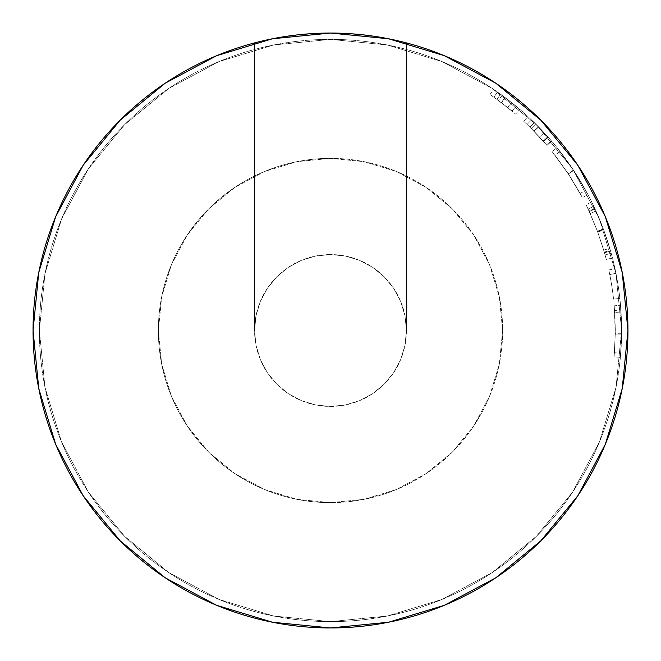 <?xml version="1.0" encoding="UTF-8"?>
<svg xmlns="http://www.w3.org/2000/svg" width="661" height="661" viewBox="0 0 661 661"><rect width="100%" height="100%" fill="white"/><g stroke="black" fill="none" stroke-linecap="round" stroke-linejoin="round"><path stroke-width="0.5" stroke-dasharray="3.31 2.48" d="M392.08 39.495L406.441 42.907L406.441 330.5L404.986 315.685L400.665 301.441L393.642 288.303L384.198 276.802L372.697 267.358L359.559 260.335L345.315 256.014L330.5 254.559A75.941 75.941 0 0 0 254.559 330.5A75.941 75.941 0 0 0 330.5 406.441L315.685 404.986L301.441 400.665L288.303 393.642L276.802 384.198L267.358 372.697L260.335 359.559L256.014 345.315L254.559 330.5L256.014 315.685L260.335 301.441L267.358 288.303L276.802 276.802L288.303 267.358L301.441 260.335L315.685 256.014L330.5 254.559L315.685 256.014L301.441 260.335L288.303 267.358L276.802 276.802L267.358 288.303L260.335 301.441L256.014 315.685L254.559 330.5L254.559 42.907L268.969 39.478M275.951 38.098L301.391 34.479L330.5 33.05L359.617 34.479L384.19 37.933L372.754 36.066L393.625 39.825L404.97 42.527L393.064 39.701M330.5 502.641A172.141 172.141 0 0 1 158.359 330.5A172.141 172.141 0 0 1 330.5 158.359A172.141 172.141 0 0 0 158.359 330.5A172.141 172.141 0 0 0 330.5 502.641L364.087 499.336L396.377 489.537L426.138 473.631L452.223 452.223L473.631 426.138L489.537 396.377L499.336 364.087L502.641 330.5L499.336 296.913L489.537 264.623L473.631 234.862L452.223 208.777L426.138 187.369L396.377 171.463L364.087 161.664L330.5 158.359L296.913 161.664L264.623 171.463L234.862 187.369L208.777 208.777L187.369 234.862L171.463 264.623L161.664 296.913L158.359 330.5L161.664 364.087L171.463 396.377L187.369 426.138L208.777 452.223L234.862 473.631L264.623 489.537L296.913 499.336L330.5 502.641A172.141 172.141 0 0 0 502.641 330.5A172.141 172.141 0 0 0 330.5 158.359A172.141 172.141 0 0 1 502.641 330.5A172.141 172.141 0 0 1 330.5 502.641L296.913 499.336L264.623 489.537L234.862 473.631L208.777 452.223L187.369 426.138L171.463 396.377L161.664 364.087L158.359 330.5L161.664 296.913L171.463 264.623L187.369 234.862L208.777 208.777L234.862 187.369L264.623 171.463L296.913 161.664L330.5 158.359L364.087 161.664L396.377 171.463L426.138 187.369L452.223 208.777L473.631 234.862L489.537 264.623L499.336 296.913L502.641 330.5L499.336 364.087L489.537 396.377L473.631 426.138L452.223 452.223L426.138 473.631L396.377 489.537L364.087 499.336L330.5 502.641M330.5 621.621A291.121 291.121 0 0 0 621.621 330.5A291.121 291.121 0 0 0 330.5 39.379A291.121 291.121 0 0 1 621.621 330.5A291.121 291.121 0 0 1 330.5 621.621L273.704 616.027L219.097 599.461L168.762 572.558L124.648 536.352L88.442 492.238L61.539 441.903L44.973 387.296L39.379 330.5L44.973 273.704L61.539 219.097L88.442 168.762L124.648 124.648L168.762 88.442L219.097 61.539L273.704 44.973L330.5 39.379L387.296 44.973L441.903 61.539L492.238 88.442L536.352 124.648L572.558 168.762L599.461 219.097L616.027 273.704L621.621 330.5L616.027 387.296L599.461 441.903L572.558 492.238L536.352 536.352L492.238 572.558L441.903 599.461L387.296 616.027L330.5 621.621A291.121 291.121 0 0 1 39.379 330.5A291.121 291.121 0 0 1 330.5 39.379A291.121 291.121 0 0 0 39.379 330.5A291.121 291.121 0 0 0 330.5 621.621L387.296 616.027L441.903 599.461L492.238 572.558L536.352 536.352L572.558 492.238L599.461 441.903L616.027 387.296L621.621 330.5L616.027 273.704L599.461 219.097L572.558 168.762L536.352 124.648L492.238 88.442L441.903 61.539L387.296 44.973L330.5 39.379L273.704 44.973L219.097 61.539L168.762 88.442L124.648 124.648L88.442 168.762L61.539 219.097L44.973 273.704L39.379 330.5L44.973 387.296L61.539 441.903L88.442 492.238L124.648 536.352L168.762 572.558L219.097 599.461L273.704 616.027L330.5 621.621M493.527 89.309A291.121 291.121 0 0 1 502.129 95.349L519.637 109.189L500.617 94.25A291.121 291.121 0 0 0 493.527 89.309L489.983 94.556A284.792 284.792 0 0 1 493.858 97.217A284.792 284.792 0 0 1 496.915 99.39L500.617 94.25L519.744 109.28L502.129 95.349L498.394 100.464L507.888 107.702L511.829 102.752L507.888 107.702L515.63 114.089L519.744 109.28L515.63 114.089L507.557 107.437L511.498 102.48L507.557 107.437L496.915 99.39L500.617 94.25A291.121 291.121 0 0 0 497.493 92.036L493.858 97.217L497.493 92.036A291.121 291.121 0 0 0 493.527 89.309L489.983 94.556A284.792 284.792 0 0 1 498.394 100.464L502.129 95.349A291.121 291.121 0 0 0 493.527 89.309M527.957 116.584A291.121 291.121 0 0 1 535.707 123.995L551.77 141.314A291.121 291.121 0 0 0 547.862 136.835L534.278 122.591A291.121 291.121 0 0 0 527.957 116.584L523.669 121.236A284.792 284.792 0 0 1 529.849 127.11L534.278 122.591L547.862 136.835L543.135 141.041A284.792 284.792 0 0 1 546.961 145.428L551.77 141.314L535.707 123.995L531.246 128.49L539.492 137.034L544.135 132.737L539.492 137.034L546.523 144.916L551.324 140.793L546.523 144.916L533.956 131.225L538.484 126.796L533.956 131.225L546.961 145.428L551.77 141.314A291.121 291.121 0 0 0 547.862 136.835L543.135 141.041L529.849 127.11L534.278 122.591A291.121 291.121 0 0 0 531.469 119.872L527.098 124.45L531.469 119.872A291.121 291.121 0 0 0 527.957 116.584L523.669 121.236A284.792 284.792 0 0 1 531.246 128.49L535.707 123.995A291.121 291.121 0 0 0 527.957 116.584M587.009 192.83L573.69 170.464L557.116 147.75L573.451 170.108L587.009 192.83M557.033 147.651L573.69 170.464L587.968 194.623L582.374 197.581L568.402 173.942L573.69 170.464L568.402 173.942L552.109 151.625L557.033 147.651L552.109 151.625L568.171 173.595L573.451 170.108L557.033 147.651M603.708 229.954A291.121 291.121 0 0 0 603.336 228.937L593.818 206.331A291.121 291.121 0 0 0 591.711 201.969L594.76 208.355A291.121 291.121 0 0 1 595.049 208.983L603.51 229.417L610.376 250.379A291.121 291.121 0 0 1 610.574 251.048L612.425 257.922A291.121 291.121 0 0 0 611.185 253.254L603.708 229.954A291.121 291.121 0 0 0 603.336 228.937L597.404 231.152L590.182 213.577L595.958 210.983L603.336 228.937L597.404 231.152A284.792 284.792 0 0 1 597.767 232.143L603.708 229.954L609.781 248.321L603.708 250.106L597.767 232.143L603.708 229.954M614.97 268.614A291.121 291.121 0 0 1 619.853 298.433A291.121 291.121 0 0 0 614.97 268.614L608.781 269.961A284.792 284.792 0 0 1 613.557 299.127L619.853 298.433A291.121 291.121 0 0 0 615.953 273.324A291.121 291.121 0 0 1 619.853 298.433A291.121 291.121 0 0 0 615.953 273.324A291.121 291.121 0 0 1 619.853 298.433L613.557 299.127L619.853 298.433A291.121 291.121 0 0 0 615.953 273.324L609.748 274.563A284.792 284.792 0 0 1 613.557 299.127L619.853 298.433A291.121 291.121 0 0 0 615.953 273.324L609.748 274.563A284.792 284.792 0 0 1 613.557 299.127L619.853 298.433A291.121 291.121 0 0 0 615.953 273.324L609.748 274.563A284.792 284.792 0 0 1 613.557 299.127L619.853 298.433A291.121 291.121 0 0 0 615.953 273.324L609.748 274.563A284.792 284.792 0 0 1 613.557 299.127L619.853 298.433A291.121 291.121 0 0 0 614.97 268.614L608.781 269.961A284.792 284.792 0 0 1 613.557 299.127L619.853 298.433A291.121 291.121 0 0 0 614.97 268.614M620.373 357.403L621.018 349.281L620.737 353.214L614.424 352.718L615.275 333.689L621.604 333.764L620.522 305.266L621.613 328.492L620.762 352.817L621.621 331.078L620.927 310.447L621.621 329.5L620.737 353.214L621.596 334.094L620.902 310.059L621.604 333.764L615.275 333.689L614.59 310.505L620.902 310.059L614.59 310.505L615.267 334.02L621.596 334.094L615.267 334.02L614.424 352.718L620.737 353.214L614.424 352.718L614.077 356.816L620.373 357.403L614.077 356.816L615.267 334.053L621.596 334.127L620.373 357.403L621.596 334.061L620.522 305.266L621.596 334.127L615.267 334.053L614.722 312.438L621.034 312.042L614.722 312.438L614.218 305.812L620.522 305.266L614.218 305.812L615.275 333.987L621.596 334.061L615.275 333.987L614.077 356.816L620.373 357.403L614.077 356.816L614.424 352.718L620.737 353.214L620.373 357.403M384.223 37.941L359.691 34.488L330.5 33.05L359.617 34.479L372.754 36.066L345.397 33.422L330.5 33.05A297.45 297.45 0 0 0 254.559 42.907L267.399 39.817L288.254 36.066L315.603 33.422L330.5 33.05L301.333 34.479L275.91 38.107M267.945 39.701L254.559 42.907L254.559 330.5L256.014 345.315L260.335 359.559L267.358 372.697L276.802 384.198L288.303 393.642L301.441 400.665L315.685 404.986L330.5 406.441L345.315 404.986L359.559 400.665L372.697 393.642L384.198 384.198L393.642 372.697L400.665 359.559L404.986 345.315L406.441 330.5L404.986 315.685L400.665 301.441L393.642 288.303L384.198 276.802L372.697 267.358L359.559 260.335L345.315 256.014L330.5 254.559L315.685 256.014L301.441 260.335L288.303 267.358L276.802 276.802L267.358 288.303L260.335 301.441L256.014 315.685L254.559 330.5L256.014 345.315L260.335 359.559L267.358 372.697L276.802 384.198L288.303 393.642L301.441 400.665L315.685 404.986L330.5 406.441L345.315 404.986L359.559 400.665L372.697 393.642L384.198 384.198L393.642 372.697L400.665 359.559L404.986 345.315L406.441 330.5L406.441 42.907L404.986 42.527L406.441 42.907A297.45 297.45 0 0 0 330.5 33.05L388.528 38.768L444.332 55.689L495.758 83.179M577.764 165.167L605.311 216.668L622.232 272.472L627.95 330.5L622.232 388.528L605.311 444.332L577.821 495.758M495.833 577.764L444.332 605.311L388.528 622.232L330.5 627.95L272.472 622.232L216.668 605.311L165.242 577.821L120.17 540.83M83.236 495.833L55.689 444.332L38.768 388.528L33.05 330.5L38.768 272.472L55.689 216.668L83.179 165.242M165.167 83.236L216.668 55.689L272.472 38.768L330.5 33.05L301.333 34.479L276.769 37.941M267.375 39.825L254.559 42.907M406.441 42.907L393.634 39.825M330.5 406.441A75.941 75.941 0 0 0 406.441 330.5A75.941 75.941 0 0 0 330.5 254.559L345.315 256.014L359.559 260.335L372.697 267.358L384.198 276.802L393.642 288.303L400.665 301.441L404.986 315.685L406.441 330.5L404.986 345.315L400.665 359.559L393.642 372.697L384.198 384.198L372.697 393.642L359.559 400.665L345.315 404.986L330.5 406.441M614.424 352.718L614.077 356.816L614.424 352.718M614.961 344.241L615.292 329.517L614.598 310.604L615.292 329.236L614.961 344.241M614.259 354.717L614.457 352.33L614.259 354.717M614.829 346.794L615.284 328.534L614.234 305.936L615.275 327.154L614.829 346.794M613.557 299.127A284.792 284.792 0 0 0 608.781 269.961A284.792 284.792 0 0 1 613.557 299.127A284.792 284.792 0 0 0 609.748 274.563A284.792 284.792 0 0 1 613.557 299.127A284.792 284.792 0 0 0 609.748 274.563A284.792 284.792 0 0 1 613.557 299.127M603.708 250.106L609.781 248.321L611.185 253.254L605.088 254.931L603.708 250.106L605.088 254.931A284.792 284.792 0 0 1 606.302 259.5L612.425 257.922A291.121 291.121 0 0 0 611.185 253.254L605.088 254.931A284.792 284.792 0 0 1 606.302 259.5L612.425 257.922L610.574 251.048L604.485 252.775L606.302 259.5L604.485 252.775L610.574 251.048A291.121 291.121 0 0 0 610.376 250.379L604.294 252.122A284.792 284.792 0 0 1 604.485 252.775A284.792 284.792 0 0 0 604.294 252.122L610.376 250.379L603.51 229.417L597.569 231.614L604.294 252.122L597.569 231.614L603.51 229.417L595.049 208.983L589.298 211.619L597.569 231.614L589.298 211.619L595.049 208.983A291.121 291.121 0 0 0 594.76 208.355L589.017 211.008A284.792 284.792 0 0 1 589.298 211.619A284.792 284.792 0 0 0 589.017 211.008L594.76 208.355L591.711 201.969L586.034 204.761L589.017 211.008L586.034 204.761A284.792 284.792 0 0 1 588.092 209.033L593.818 206.331A291.121 291.121 0 0 0 591.711 201.969L586.034 204.761A284.792 284.792 0 0 1 588.092 209.033L593.818 206.331L595.958 210.983L590.182 213.577L588.092 209.033L597.404 231.152A284.792 284.792 0 0 1 597.767 232.143L603.708 250.106M587.968 194.623L573.451 170.108L568.171 173.595L582.374 197.581L587.968 194.623M569.666 175.876L552.422 152.013L568.402 173.942L581.449 195.838L569.666 175.876M582.151 197.16L581.432 195.821L582.151 197.16M556.075 156.649L568.295 173.785L556.075 156.649M569.509 175.644L572.955 181.097L569.509 175.644M575.053 184.559L580.143 193.442L575.053 184.559M560.024 151.419L555.033 155.31L568.295 173.785L573.583 170.298L560.024 151.419L573.583 170.298L568.295 173.785L580.143 193.442L585.687 190.393L573.583 170.298L585.687 190.393L580.143 193.442L568.295 173.785L573.583 170.298L568.295 173.785L555.033 155.31L560.024 151.419L574.822 172.207L560.024 151.419M531.246 128.49A284.792 284.792 0 0 0 523.669 121.236A284.792 284.792 0 0 1 529.849 127.11L543.135 141.041A284.792 284.792 0 0 1 546.961 145.428L531.246 128.49M537.178 134.563L527.098 124.45A284.792 284.792 0 0 1 534.088 131.357L537.178 134.563M543.218 141.14L542.59 140.438L543.218 141.14M543.425 141.371L548.159 137.174L538.451 126.763L533.931 131.192L543.425 141.371L534.088 131.357L538.616 126.929A291.121 291.121 0 0 0 531.469 119.872L527.098 124.45L533.931 131.192L538.451 126.763L531.469 119.872L527.098 124.45A284.792 284.792 0 0 1 534.088 131.357L538.616 126.929L548.159 137.174L543.425 141.371M498.394 100.464A284.792 284.792 0 0 0 489.983 94.556A284.792 284.792 0 0 1 493.858 97.217A284.792 284.792 0 0 1 496.915 99.39L515.63 114.089L498.394 100.464M504.971 105.413L493.858 97.217A284.792 284.792 0 0 1 501.616 102.852L504.971 105.413M512.035 111.065L516.067 106.19L505.087 97.539L501.294 102.604L512.035 111.065L501.616 102.852L505.425 97.787A291.121 291.121 0 0 0 497.493 92.036L493.858 97.217L501.294 102.604L505.087 97.539L497.493 92.036L493.858 97.217A284.792 284.792 0 0 1 501.616 102.852L505.425 97.787L516.067 106.19L512.035 111.065M576.037 174.091L584.853 188.889L576.037 174.091M585.481 190.021L584.845 188.872L585.481 190.021M538.616 126.929A291.121 291.121 0 0 0 531.469 119.872L547.3 136.207L538.616 126.929M547.944 136.926L547.291 136.199L547.944 136.926M505.425 97.787A291.121 291.121 0 0 0 497.493 92.036L515.828 105.991L505.425 97.787"/><path stroke-width="0.99" d="M393.064 39.701L392.08 39.495M268.969 39.478L275.951 38.098M393.634 39.825L384.198 37.933M254.559 42.907A297.45 297.45 0 0 0 330.5 627.95A297.45 297.45 0 0 1 33.05 330.5A297.45 297.45 0 0 1 330.5 33.05A297.45 297.45 0 0 1 627.95 330.5A297.45 297.45 0 0 1 330.5 627.95A297.45 297.45 0 0 0 406.441 42.907M276.769 37.941L267.375 39.825M577.821 495.758L540.83 540.83L577.821 495.758L605.311 444.332L622.232 388.528L627.95 330.5L622.232 272.472L605.311 216.668L577.821 165.242L540.83 120.17L495.758 83.179L540.83 120.17L577.764 165.167M83.179 165.242L120.17 120.17L83.179 165.242L55.689 216.668L38.768 272.472L33.05 330.5L38.768 388.528L55.689 444.332L83.179 495.758L120.17 540.83L165.242 577.821L216.668 605.311L272.472 622.232L330.5 627.95L388.528 622.232L444.332 605.311L495.758 577.821L540.83 540.83L495.833 577.764M120.17 540.83L83.236 495.833M495.758 83.179L444.332 55.689L388.528 38.768L330.5 33.05L272.472 38.768L216.668 55.689L165.242 83.179L120.17 120.17L165.167 83.236M275.91 38.107L267.945 39.701"/></g></svg>
